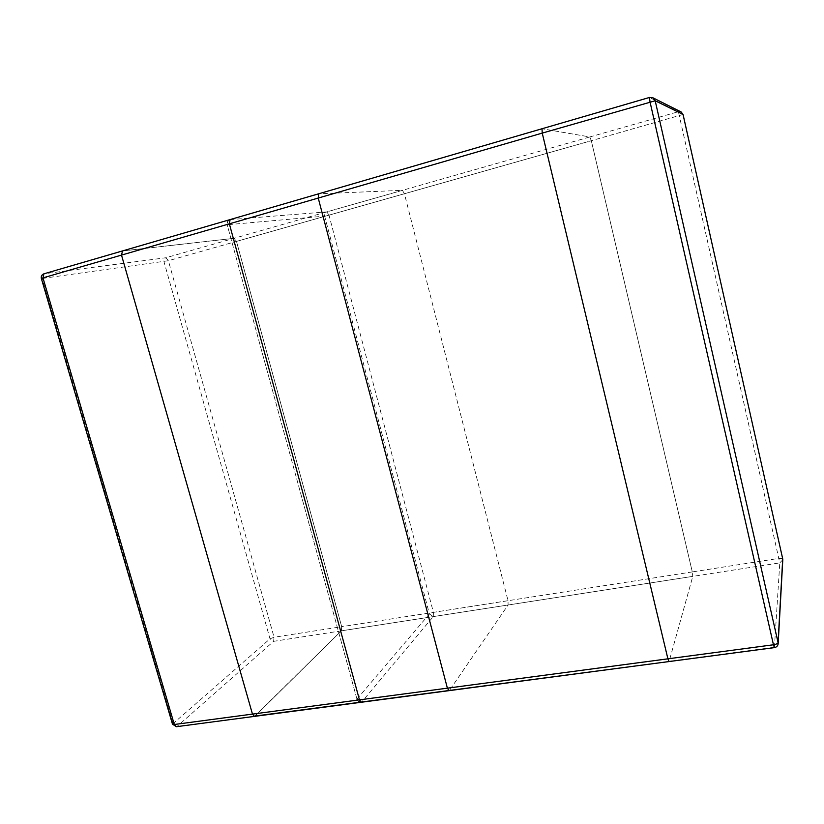 <?xml version="1.0" encoding="UTF-8"?>
<svg xmlns="http://www.w3.org/2000/svg" width="824" height="824" viewBox="0 0 824 824"><rect width="100%" height="100%" fill="white"/><g stroke="black" fill="none" stroke-linecap="round" stroke-linejoin="round"><path stroke-width="0.62" stroke-dasharray="4.12 3.09" d="M122.158 251.042L234.109 238.301L236.478 241.401L341.692 626.693L341.363 630.844L255.1 716.046L341.363 630.844L341.692 626.693L692.304 571.918L591.302 140.719L589.829 136.949L542.089 128.75L589.829 136.949L591.302 140.719L236.478 241.401L234.109 238.301L122.519 250.939L234.109 238.301L236.478 241.401L341.692 626.693L692.304 571.918L692.778 576.378L692.304 571.918L591.302 140.719L236.478 241.401L341.692 626.693L341.363 630.844L692.778 576.378L669.098 661.548M341.363 630.844L273.599 641.34L270.004 638.827L163.997 261.723C163.626 259.745 164.254 258.417 165.882 257.747L44.166 273.764C42.302 274.557 41.612 276.122 42.096 278.481L168.395 260.714L274.062 637.261L273.599 641.34L177.139 726.366L254.462 716.386L341.363 630.844L692.778 576.378L692.304 571.918L591.302 140.719L589.829 136.949L165.882 257.747L168.395 260.714L236.478 241.401M230.092 219.617C227.98 220.492 227.156 222.192 227.609 224.715L324.646 216.135C324.285 214.034 325.017 212.623 326.829 211.881L230.092 219.617L318.754 193.794L402.452 190.334L404.429 193.743L508.037 600.706L508.078 605.001L449.513 690.327L361.273 702.264C359.161 702.378 357.75 701.42 357.029 699.391L227.156 224.674C226.724 222.222 227.651 220.554 229.927 219.637M542.089 128.75L122.519 250.939L542.089 128.75L589.829 136.949L234.109 238.301M172.484 724.162L270.004 638.827L274.062 637.261L341.692 626.693M176.429 726.706L177.139 726.366C175.162 726.408 173.761 725.398 172.958 723.338L42.096 278.481L41.355 278.491M774.406 647.623L779.782 562.885L692.778 576.378M778.165 643.626C777.908 645.666 776.692 646.891 774.509 647.314L669.325 661.239M782.79 559.754L779.782 562.885L678.389 111.714L589.829 136.949M683.034 114.464L591.302 140.719M681.118 111.951L678.389 111.714L649.425 97.49M782.687 558.703L779.071 558.353L692.304 571.918M404.429 193.743L328.992 215.146L326.829 211.881L402.452 190.334M508.037 600.706L433.403 612.366L429.407 613.962L357.266 698.731C358.09 700.925 359.604 701.986 361.818 701.924L433.269 616.599L429.407 613.962L324.646 216.135L328.992 215.146L433.403 612.366L433.269 616.599L508.078 605.001M357.029 699.391L227.156 224.674"/><path stroke-width="1.24" d="M122.519 250.939L121.509 255.1L122.519 250.939L121.509 255.1L252.463 714.099L121.509 255.1L252.463 714.099L254.462 716.386L252.463 714.099L254.462 716.386L176.429 726.706L174.307 724.502L172.484 724.162L41.355 278.491L42.972 277.873L43.96 273.805L122.158 251.042M255.1 716.046L669.098 661.548L667.904 658.829L669.098 661.548L667.904 658.829L542.233 133.107L667.904 658.829L542.233 133.107L542.007 128.75L542.233 133.107L542.007 128.75L649.425 97.49M254.462 716.386L774.406 647.623C776.641 647.18 777.897 645.851 778.165 643.626L778.072 642.555C777.743 643.575 776.208 644.317 773.458 644.78L774.406 647.623M449.513 690.327L449.049 690.656L447.391 688.164L318.239 198.059L318.754 193.794M542.233 133.107L655.193 100.775L778.072 642.555L782.718 558.868L683.044 114.433L655.193 100.775L652.845 97.747L649.466 97.459L650.012 101.857L773.458 644.78L174.307 724.502L42.972 277.873L542.233 133.107L121.509 255.1M782.718 558.868L782.79 559.754L782.718 558.868M782.687 558.703L683.034 114.464M681.118 111.951L683.024 114.423L681.118 111.951L652.845 97.747L649.466 97.459L43.96 273.805C41.777 274.66 40.912 276.225 41.355 278.491M227.156 224.674L229.35 223.829L230.092 219.617M449.049 690.656L361.273 702.264L359.46 699.864L229.35 223.829L318.239 198.059M447.391 688.164L359.46 699.864L357.029 699.391M252.463 714.099L667.904 658.829M172.484 724.162L176.429 726.706M778.165 643.626L782.79 559.754M318.61 193.815L229.927 219.637M542.007 128.75L122.333 250.98"/></g></svg>
